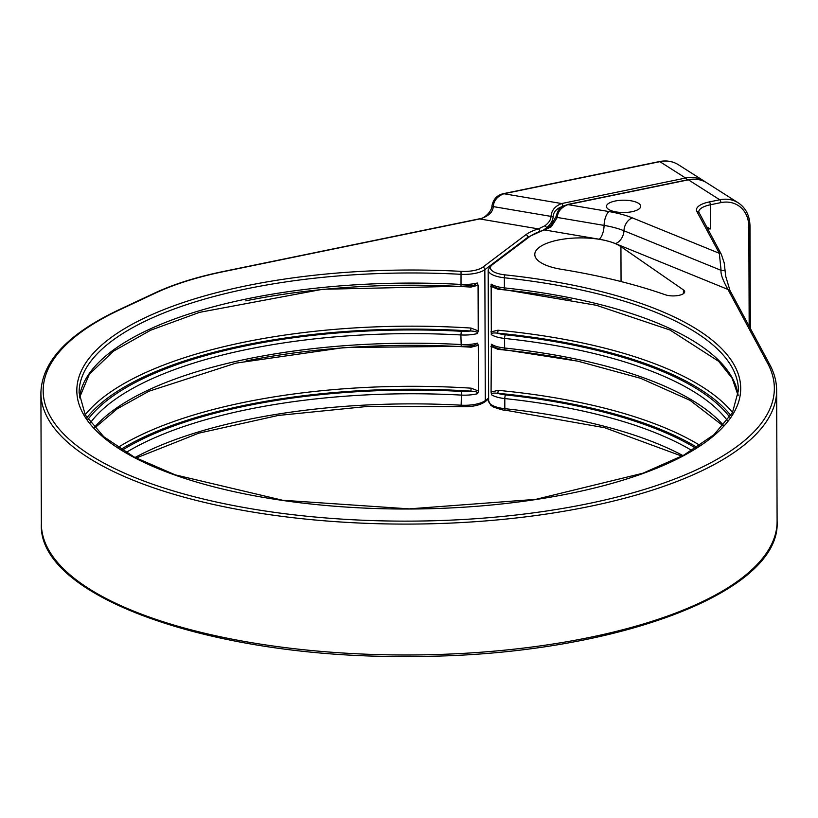 <?xml version="1.0" encoding="UTF-8"?>
<svg xmlns="http://www.w3.org/2000/svg" width="818" height="818" viewBox="0 0 818 818"><rect width="100%" height="100%" fill="white"/><g stroke="black" fill="none" stroke-linecap="round" stroke-linejoin="round"><path stroke-width="1.23" d="M620.934 246.647A45.624 16.421 -0.2 0 0 569.594 238.396A45.624 16.421 -0.2 0 0 534.788 254.48A45.624 16.421 -0.2 0 0 561.393 269.306A365.983 131.749 -0.2 0 1 665.29 294.766A11.411 4.11 -0.2 0 0 677.703 295.584A11.411 4.11 -0.2 0 0 684.686 291.781A11.411 4.11 -0.2 0 0 683.419 289.899L620.934 246.647L621.056 281.556M705.484 182.046L704.124 181.105A34.223 27.843 122.5 0 0 685.627 178.048L659.891 161.667L503.898 193.743C497.324 196.289 493.775 200.574 493.254 206.596C492.876 212.281 488.366 216.402 479.726 218.948A2.28 1.043 -101.6 0 0 479.276 218.846L479.276 218.846A2.28 1.043 -101.6 0 0 478.908 219.122M539.798 231.197A2.28 1.36 -106.9 0 0 538.367 228.897A47.904 17.25 -0.2 0 0 525.872 234.715L482.784 267.189A20.532 7.393 179.8 0 1 461.035 271.351A331.944 119.5 -0.2 0 0 93.681 428.08A331.944 119.5 -0.2 0 0 646.496 472.201A331.944 119.5 -0.2 0 0 505.033 274.868A20.532 7.393 179.8 0 1 492.467 264.633A2.28 1.922 53 0 0 491.107 264.94L527.937 237.189L543.909 229.889A2.28 1.329 73.8 0 1 544.532 229.95L599.205 239.224A50.757 18.272 179.8 0 1 615.412 243.6L727.959 289.449A2.28 2.086 -28.2 0 1 729.973 290.502L729.973 290.502A2.28 2.086 -28.2 0 1 730.208 291.423M686.66 179.991A2.28 1.043 -101.6 0 0 685.627 178.048L561.649 203.549C555.074 206.095 551.516 210.379 551.005 216.392C550.954 219.561 548.96 222.66 545.013 225.707L538.367 228.897L479.726 218.948L223.58 271.627A225.86 81.309 -0.2 0 0 155.676 292.967L119.53 309.899A365.595 131.616 -0.2 0 0 324.102 517.814A365.595 131.616 -0.2 0 0 767.724 363.478L727.959 289.449C722.775 280.155 720.484 273.785 721.077 270.339A2.28 0.613 -1.3 0 0 723.603 270.451A2.28 0.613 -1.3 0 0 725.065 269.838A2.28 0.613 -1.3 0 0 725.024 269.736M608.664 209.428A17.106 6.155 -0.2 0 0 627.927 212.302A17.106 6.155 -0.2 0 0 640.688 206.3A17.106 6.155 -0.2 0 0 638.49 203.293A17.106 6.155 -0.2 0 0 619.226 200.42A17.106 6.155 -0.2 0 0 606.465 206.422A17.106 6.155 -0.2 0 0 608.664 209.428M562.784 206.392C556.802 208.304 553.582 211.668 553.111 216.473C553.06 220.267 550.923 224.04 546.69 227.782L543.52 230.001M492.467 264.633L529.307 236.883A54.755 19.714 179.8 0 1 544.532 229.95L551.26 226.791L557.283 217.455C557.702 211.576 561.25 207.291 567.927 204.612L608.991 211.576A11.411 4.611 99.6 0 0 604.093 225.4A62.158 22.372 179.8 0 1 623.94 230.758L721.077 270.339L719.329 253.304L696.905 211.565A25.092 9.039 179.8 0 1 709.237 201.944L719.758 199.776L688.429 179.827A34.223 27.843 -57.5 0 1 706.916 182.884C701.323 179.408 695.003 178.355 687.979 179.725A2.28 1.043 78.4 0 1 688.429 179.827L567.927 204.612A2.28 1.043 78.4 0 0 567.477 204.5L687.979 179.725A2.28 1.043 78.4 0 0 687.601 180.001M94.315 427.497A329.664 118.682 179.8 0 1 460.933 344.531A22.812 8.211 -0.2 0 0 477.507 343.131L478.295 345.37L478.448 391.024L477.681 393.673A22.812 8.211 179.8 0 1 461.107 395.084A329.664 118.682 -0.2 0 0 126.084 452.497M79.438 397.793A329.664 118.682 179.8 0 1 460.718 284.408A22.812 8.211 -0.2 0 0 477.293 282.997L478.08 285.247L478.244 330.891L477.467 333.55A22.812 8.211 179.8 0 1 460.892 334.951L461.332 331.28A332.517 119.704 -0.2 0 0 87.986 419.389M86.902 417.722A334.797 120.522 179.8 0 1 470.595 330.993C475.728 331.249 478.019 332.098 477.467 333.55M461.332 331.28A19.959 7.188 179.8 0 0 470.595 330.993L471.004 328.059L478.244 330.891M727.345 420.544A329.664 118.682 -0.2 0 0 504.583 338.437A22.812 8.211 179.8 0 1 491.332 334.654C490.698 333.171 492.722 332.67 497.385 333.13A2.28 0.562 95.5 0 0 497.988 330.216A337.077 121.35 179.8 0 1 732.529 412.528M477.507 343.131L473.888 345.625L461.219 346.362L344.542 347.507L235.901 363.131L148.937 391.229L117.189 408.836L94.724 427.957M478.295 345.37L471.076 347.21A337.077 121.35 -0.2 0 0 246.024 360.963M470.974 346.065L471.076 347.21M120.931 449.348A334.797 120.522 179.8 0 1 470.8 391.127L471.219 388.182L478.448 391.024M691.885 450.524A329.664 118.682 -0.2 0 0 504.798 398.57A22.812 8.211 179.8 0 1 491.536 394.777L491.076 392.026L498.193 390.339A337.077 121.35 179.8 0 1 699.963 445.391M491.076 392.026L491.362 344.235A22.812 8.211 -0.2 0 0 504.624 348.018A329.664 118.682 179.8 0 1 723.47 425.309M497.988 348.529A2.28 0.562 -84.5 0 1 498.05 349.368L490.912 346.382M135.031 457.497A329.664 118.682 179.8 0 1 461.137 405.196L461.546 391.403A19.959 7.188 179.8 0 0 470.8 391.127C475.943 391.382 478.233 392.231 477.681 393.673M491.536 394.777C490.912 393.305 492.927 392.793 497.6 393.264A2.28 0.562 95.5 0 0 498.193 390.339M491.332 334.654L491.148 284.102A22.812 8.211 -0.2 0 0 504.409 287.895A329.664 118.682 179.8 0 1 738.143 395.493M490.861 331.904L497.988 330.216M497.784 288.406A2.28 0.562 -84.5 0 1 497.845 289.235L490.708 286.249M478.08 285.247L470.861 287.087A337.077 121.35 -0.2 0 0 245.809 300.83M461.505 406.505L461.137 405.196A22.812 8.211 -0.2 0 0 485.299 400.564L484.849 269.664A22.812 8.211 179.8 0 1 460.687 274.296A329.664 118.682 -0.2 0 0 79.111 392.804L85.287 414.982L103.763 436.74L134.132 457.017L175.185 474.849L282.537 500.248L409.194 508.868L535.78 499.358L642.938 473.213L683.868 455.094L714.083 434.603L732.417 412.732L738.429 390.503A329.664 118.682 -0.2 0 0 504.379 277.783L504.409 287.895A2.853 0.777 96.1 0 0 504.941 289.746C502.825 289.838 498.98 288.836 493.397 286.74L491.148 284.102M477.293 282.997L473.683 285.502L461.015 286.239L322.691 289.265L199.52 312.353L150.645 330.227L113.334 351.249L89.326 374.255L79.448 397.865M470.769 285.942L470.861 287.087M729.748 417.149A332.517 119.704 -0.2 0 0 505.401 334.797A2.853 0.777 -83.9 0 0 504.583 338.437L504.624 348.018A2.853 0.777 96.1 0 0 505.146 349.869C503.029 349.961 499.184 348.959 493.612 346.863L491.362 344.235M706.599 226.903L710.443 228.938A67.945 55.287 122.5 0 0 707.642 228.846M707.284 228.171L710.443 228.938L710.361 204.776L720.883 202.619A31.943 25.982 -57.5 0 1 748.828 226.688L749.176 326.239M683.419 289.899L683.429 293.662M223.58 271.627A2.28 1.043 -101.6 0 0 223.12 271.525C196.422 277.036 173.61 284.204 154.714 293.028L118.569 309.961C67.71 334.041 41.82 361.699 40.9 392.937A367.875 132.434 -0.2 0 0 409.235 524.082A367.875 132.434 -0.2 0 0 776.64 390.37C776.599 381.617 774.298 373.008 769.738 364.531L729.973 290.502L725.689 276.198L724.216 262.956L721.343 254.357L698.736 211.985A22.812 8.211 179.8 0 1 710.361 204.776A2.28 1.043 78.4 0 0 709.237 201.944M155.676 292.967A2.28 1.687 -115.1 0 0 154.714 293.028M119.53 309.899A2.28 1.687 -115.1 0 0 118.569 309.961M767.724 363.478A2.28 2.086 -28.2 0 1 769.738 364.531M615.412 243.6A11.411 8.006 112.2 0 0 623.94 230.758A11.411 8.006 112.2 0 1 632.467 217.915L719.329 253.304A2.28 2.086 -28.2 0 1 721.343 254.357M599.205 239.224A11.411 4.611 99.6 0 0 604.093 225.4L557.283 217.455A2.28 0.757 3 0 1 555.995 216.698C559.42 204.848 563.162 206.79 567.477 204.5M608.991 211.576A73.548 26.473 179.8 0 1 632.467 217.915M704.124 181.105L678.388 164.725A34.223 27.843 122.5 0 0 659.891 161.667A2.28 1.043 -101.6 0 0 659.441 161.555L503.448 193.641A2.28 1.043 -101.6 0 1 503.898 193.743L561.649 203.549A2.28 1.043 -101.6 0 1 562.784 206.351M678.388 164.725C672.785 161.248 666.476 160.185 659.441 161.555A2.28 1.043 -101.6 0 0 659.073 161.831M553.111 216.473A2.28 0.757 -177 0 1 551.005 216.392L493.254 206.596A2.28 0.757 -177 0 1 491.966 205.839C492.037 211.013 484.266 219.009 479.276 218.846L223.12 271.525M545.013 225.707A2.28 0.521 -128.4 0 1 546.69 227.782L546.69 228.764M543.909 229.889L550.402 226.361A2.28 0.521 51.7 0 1 551.26 226.791M749.697 225.563A2.28 0.818 179.8 0 1 749.983 225.972A2.28 0.818 179.8 0 1 748.828 226.688M777.1 521.26A367.875 132.434 179.8 0 1 409.695 654.983A367.875 132.434 179.8 0 1 41.36 523.827C37.311 597.263 214.735 658.95 411.444 656.435C606.956 656.864 781.568 594.185 777.1 521.26L776.64 390.37M488.622 398.059L485.299 400.564A2.28 1.922 53 0 1 484.624 402.037L488.632 399.01M490.8 265.175L484.849 269.664A2.28 1.922 -127 0 0 482.784 267.189M461.219 346.362L460.892 334.951A329.664 118.682 -0.2 0 0 90.409 422.763M461.015 286.239L461.035 271.351M505.401 334.797A19.959 7.188 179.8 0 1 497.385 333.13A334.797 120.522 179.8 0 1 730.811 415.472M85.174 414.787A337.077 121.35 179.8 0 1 471.004 328.059M695.709 448.162A332.517 119.704 -0.2 0 0 505.616 394.92A2.853 0.777 -83.9 0 0 504.798 398.57L504.829 408.683A2.28 0.624 96.1 0 0 505.258 410.155C504.481 410.575 500.452 409.491 493.172 406.904L490.759 405.207L488.632 400.881A22.812 8.211 -0.2 0 0 504.829 408.683A329.664 118.682 179.8 0 1 682.958 455.585M117.966 447.426A337.077 121.35 179.8 0 1 471.219 388.182M571.363 359.838A337.077 121.35 -0.2 0 0 498.05 349.368M461.546 391.403A332.517 119.704 -0.2 0 0 122.24 450.166M505.616 394.92A19.959 7.188 179.8 0 1 497.6 393.264A334.797 120.522 179.8 0 1 697.008 447.334M505.033 274.868A2.28 0.624 -83.9 0 0 504.379 277.783A22.812 8.211 179.8 0 1 488.182 269.981L488.632 400.881M571.148 299.705A337.077 121.35 -0.2 0 0 497.845 289.235M525.872 234.715A2.28 1.922 -127 0 1 527.937 237.189A2.28 1.922 53 0 1 529.307 236.883M750.341 328.417L749.983 225.972C749.717 215.635 745.811 207.915 738.245 202.833A34.223 27.843 -57.5 0 0 719.758 199.776A2.28 1.043 78.4 0 1 720.883 202.619M696.905 211.565A2.28 2.086 -28.2 0 1 698.92 212.608M503.448 193.641C497.119 195.083 493.295 199.152 491.966 205.839M550.402 226.361L555.995 216.698M505.146 349.869L577.805 361.157L640.688 378.335L690.095 400.37L723.061 425.769M504.941 289.746L596.302 305.267L669.932 329.991L718.705 361.351L732.192 378.366L738.133 395.575M505.258 410.155L604.707 427.732L681.905 456.147M484.624 402.037C479.46 405.483 471.71 407.016 461.372 406.658L368.161 406.372L278.222 415.452L198.733 433.172L136.095 458.049M491.107 264.94L488.182 269.981M40.9 392.937L41.36 523.827M738.245 202.833L706.916 182.884"/></g></svg>
